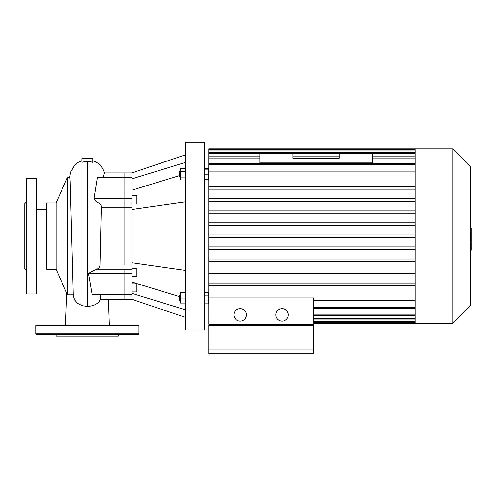 <?xml version="1.0" encoding="UTF-8"?>
<svg xmlns="http://www.w3.org/2000/svg" width="496" height="496" viewBox="0 0 496 496"><rect width="100%" height="100%" fill="white"/><g stroke="black" fill="none" stroke-linecap="round" stroke-linejoin="round"><path stroke-width="0.74" d="M292.95 163.587L292.95 162.911M339.252 163.587L339.252 162.911M339.252 153.524L339.252 158.218L292.95 158.218L292.95 153.524L259.792 153.524L259.792 162.911L372.409 162.911L372.409 153.524L292.95 153.524M73.594 296.875L74.648 299.962L77.376 303.236L82.107 305.679L87.364 306.441C94.234 306.013 98.592 303.595 100.446 299.193L131.911 299.305L131.911 172.924L185.591 154.777M131.911 178.845L185.591 162.397M131.911 190.185L179.335 175.658M131.911 293.384L185.591 309.826M131.911 282.044L179.335 296.571M131.911 262.818L185.591 270.487M131.911 209.405L185.591 201.742M179.335 174.177L179.335 176.681L179.961 177.308L179.961 171.046L179.335 171.672L179.335 174.177M185.591 168.398L180.333 168.398L180.333 179.955L185.591 179.955M185.591 171.287L180.333 171.287M185.591 177.066L180.333 177.066M204.358 169.173L208.363 169.173L208.363 168.398L204.358 168.398M204.358 179.18L208.363 179.18L208.363 169.173M204.358 174.177L208.363 174.177M185.591 292.268L180.333 292.268L180.333 303.056L185.591 303.056M179.335 295.548L179.335 300.551L179.961 301.177L179.961 294.922L179.335 295.548M180.333 301.177L179.961 301.177M185.591 293.043L180.333 293.043M185.591 298.046L180.333 298.046M204.358 292.268L208.363 292.268L208.363 295.157L204.358 295.157M204.358 300.936L208.363 300.936L208.363 295.157M204.358 303.831L208.363 303.831L208.363 300.936M185.591 142.265L185.591 329.958L204.358 329.958L204.358 142.265L185.591 142.265M131.911 203.937L136.915 203.937L136.915 195.802L131.911 195.802M131.911 276.427L136.915 276.427L136.915 268.293L131.911 268.293M131.911 291.939L136.915 291.939L136.915 283.811L131.911 283.811M131.911 198.592L94.054 198.592L97.402 177.673L98.202 177.177L124.905 177.177L124.905 207.136L124.905 172.924L131.911 172.924M94.054 198.592C94.779 200.489 96.367 201.953 98.816 202.988C100.552 203.968 101.401 205.35 101.364 207.136L100.018 265.093C99.752 267.183 98.723 268.565 96.925 269.235C93.012 270.915 90.191 272.385 88.462 273.637C89.59 277.989 91.134 288.92 92.287 294.55L93.614 295.046L124.905 295.046L124.905 299.305L124.905 294.55L124.905 295.046L131.911 295.046M88.462 273.637L124.905 273.637L124.905 294.55L124.905 269.235L124.905 273.637L131.911 273.637M131.911 265.093L124.905 265.093L124.905 207.136L131.911 207.136M35.749 333.715L138.979 333.715L138.353 334.341L36.375 334.341L35.749 333.715L35.749 325.581L36.375 324.954L138.353 324.954L138.979 325.581L35.749 325.581M119.418 334.341L118.333 336.214L56.395 336.214L55.31 334.341M26.679 293.985L26.679 178.238L36.059 178.238L36.059 293.985L26.679 293.985L26.052 293.359L26.052 262.241M26.052 269.898L24.8 268.646L24.8 203.577L26.052 202.325M26.052 293.359L26.052 198.096M36.059 293.985L36.685 293.359L36.685 178.864L36.059 178.238M470.264 228.011L471.2 228.011L471.2 244.212L470.264 244.212M471.2 242.271L470.264 242.271M471.2 244.212L471.2 249.835L470.264 249.835M471.2 249.835L471.2 250.176L470.264 250.176M240.163 308.624A6.256 6.256 0 0 1 245.582 318.004A6.256 6.256 0 0 1 234.744 318.004A6.256 6.256 0 0 1 240.163 308.624M282.057 308.624A6.256 6.256 0 0 1 287.475 318.004A6.256 6.256 0 0 1 276.638 318.004A6.256 6.256 0 0 1 282.057 308.624M312.226 325.512L312.226 324.266M209.994 324.266L209.994 325.512M313.472 349.041L313.472 325.512L208.742 325.512L208.742 349.041L313.472 349.041L313.472 353.735L208.742 353.735L208.742 349.041M208.742 297.935L208.742 324.266L313.472 324.266L313.472 297.935L208.742 297.935L208.742 171.914L415.202 171.914M452.805 148.837L452.805 323.392L470.264 305.933L470.264 166.29L452.805 148.837L208.742 148.837L208.742 171.914M415.202 300.309L313.472 300.309M415.202 148.837L415.202 323.392L313.472 323.392M415.202 198.729L208.742 198.729M415.202 201.233L208.742 201.233M415.202 186.688L208.742 186.688M415.202 210.775L208.742 210.775M415.202 213.274L208.742 213.274M415.202 222.816L208.742 222.816M415.202 225.32L208.742 225.32M415.202 234.862L208.742 234.862M415.202 237.367L208.742 237.367M415.202 246.903L208.742 246.903M415.202 249.407L208.742 249.407M415.202 258.949L208.742 258.949M415.202 261.454L208.742 261.454M415.202 270.99L208.742 270.99M415.202 273.494L208.742 273.494M415.202 283.036L208.742 283.036M415.202 285.541L208.742 285.541M415.202 189.187L208.742 189.187M56.085 269.303L67.431 294.847L67.431 177.376L56.085 202.92L46.698 202.92L46.698 269.303L56.085 269.303L56.085 202.92M100.198 295.046L100.446 299.193M131.911 177.177L124.905 177.177L124.905 172.924L104.253 172.924L103.329 177.177M87.364 161.454A17.651 17.372 -90.1 0 1 92.864 162.366L92.864 158.534L81.865 158.534L81.865 162.366A17.651 17.372 -89.9 0 1 87.364 161.454L87.364 306.441M73.216 293.992L70.159 181.201L69.831 177.376L67.431 177.376M100.018 265.093L124.905 265.093L124.905 207.136L101.364 207.136M97.402 177.673L131.911 177.673M131.911 202.988L98.816 202.988M131.911 269.235L96.925 269.235M131.911 294.55L92.287 294.55M471.2 236.127L470.264 236.127M471.2 229.958L470.264 229.958M415.202 307.384L313.472 307.384M415.202 314.185L313.472 314.185M415.202 318.699L313.472 318.699M415.202 321.29L313.472 321.29M415.202 150.933L208.742 150.933M415.202 153.524L372.409 153.524M259.792 153.524L208.742 153.524M415.202 158.044L372.409 158.044M339.252 158.044L292.95 158.044M259.792 158.044L208.742 158.044M415.202 164.839L208.742 164.839M131.911 299.305L185.591 317.446M180.333 171.046L179.961 171.046M180.333 177.308L179.961 177.308M180.333 294.922L179.961 294.922M138.979 333.715L138.979 325.581M26.679 178.238L26.052 178.864M208.742 173.86L208.363 173.86M208.742 298.363L208.363 298.363M313.472 308.636L415.202 308.636M452.805 323.392L415.202 323.392M313.472 319.951L415.202 319.951M313.472 315.437L415.202 315.437M313.472 322.543L415.202 322.543M415.202 163.587L208.742 163.587M415.202 152.278L208.742 152.278M415.202 156.792L372.409 156.792M339.252 156.792L292.95 156.792M259.792 156.792L208.742 156.792M415.202 149.68L208.742 149.68M108.32 299.305L109.207 324.954M66.681 293.148L65.528 324.954M104.544 173.513C103.249 168.454 100.558 165.552 99.702 164.827C98.4 163.327 96.125 161.938 92.864 160.661M73.606 296.968L73.203 293.905M81.865 160.661L78.238 162.335L74.605 165.261L70.513 172.292L69.694 177.376M73.303 294.847L67.431 294.847M46.698 209.176L36.685 209.176M46.698 263.047L36.685 263.047"/></g></svg>
